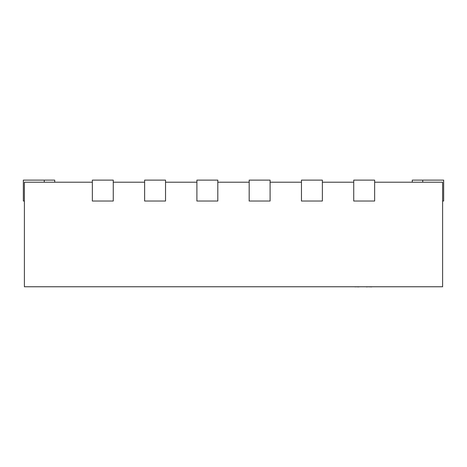 <?xml version="1.0" encoding="UTF-8"?>
<svg xmlns="http://www.w3.org/2000/svg" width="467" height="467" viewBox="0 0 467 467"><rect width="100%" height="100%" fill="white"/><g stroke="black" fill="none" stroke-linecap="round" stroke-linejoin="round"><path stroke-width="0.7" d="M92.355 182.218L24.395 182.218L24.395 286.767L442.605 286.767L442.605 182.218L374.645 182.218M353.735 182.218L322.37 182.218M301.46 182.218L270.095 182.218M249.185 182.218L217.815 182.218M196.905 182.218L165.54 182.218M144.63 182.218L113.265 182.218M442.605 201.038L443.65 201.038L443.65 180.128L412.285 180.128L412.285 182.218M54.715 182.218L54.715 180.128L23.35 180.128L23.35 201.038L24.395 201.038M113.265 180.128L113.265 201.038L92.355 201.038L92.355 180.128L113.265 180.128M165.54 180.128L165.54 201.038L144.63 201.038L144.63 180.128L165.54 180.128M217.815 180.128L217.815 201.038L196.905 201.038L196.905 180.128L217.815 180.128M270.095 180.128L270.095 201.038L249.185 201.038L249.185 180.128L270.095 180.128M322.37 180.128L322.37 201.038L301.46 201.038L301.46 180.128L322.37 180.128M374.645 180.128L374.645 201.038L353.735 201.038L353.735 180.128L374.645 180.128M358.872 286.872L355.486 286.767M355.486 286.872L354.389 286.767M359.222 286.767L365.585 286.767M391.048 286.767L371.866 286.767M371.674 286.872L367.29 286.767M366.315 286.872L366.992 286.767M367.29 286.872L366.992 286.872M399.174 286.767L391.521 286.767M347.419 286.767L308.839 286.767M422.74 182.218L422.74 180.128M44.26 180.128L44.26 182.218"/></g></svg>
